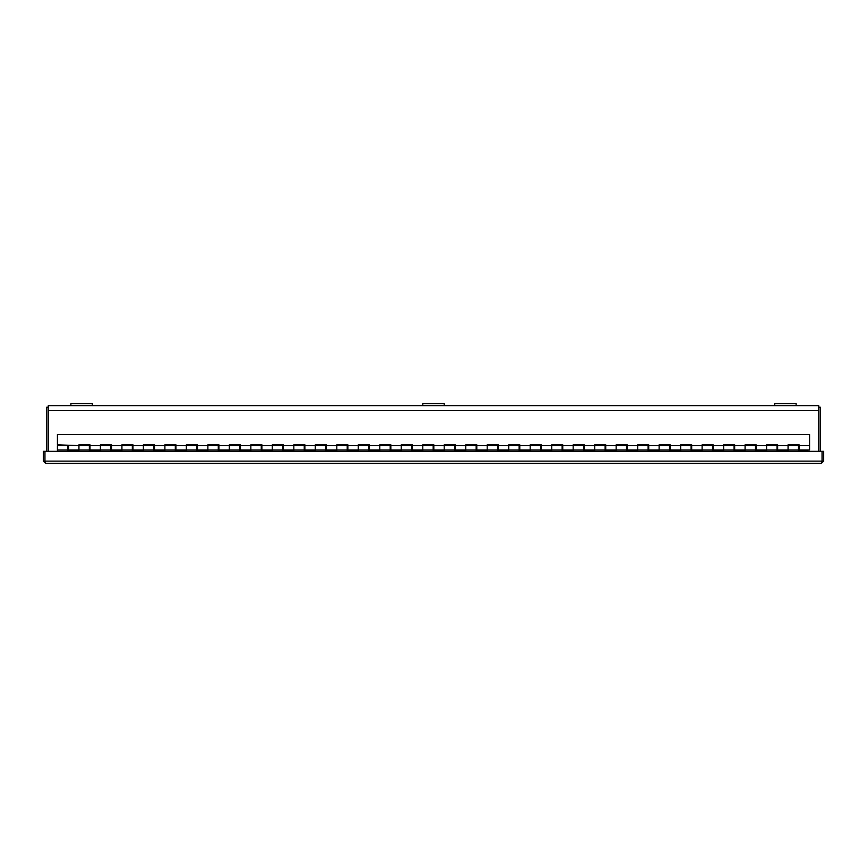 <?xml version="1.0" encoding="UTF-8"?>
<svg xmlns="http://www.w3.org/2000/svg" width="867" height="867" viewBox="0 0 867 867"><rect width="100%" height="100%" fill="white"/><g stroke="black" fill="none" stroke-linecap="round" stroke-linejoin="round"><path stroke-width="1.3" d="M796.123 403.599L796.123 405.615L796.123 403.599L774.632 403.599L774.632 405.615L818.697 405.615L818.697 451.36M48.303 451.36L48.303 405.615L70.877 405.615L70.877 403.599L70.877 405.615L92.368 405.615L92.368 403.599L70.877 403.599M774.632 405.615L92.368 405.615M48.303 407.208L46.71 407.208L46.71 451.36M820.29 451.36L820.29 407.208L818.697 407.208M444.24 405.615L444.24 403.599L422.76 403.599L422.76 405.615M45.615 463.401L821.385 463.401L822.046 461.136L44.954 461.136L45.615 463.401L43.35 461.136L44.943 461.136L44.943 451.36L43.35 451.36L43.35 461.136M823.65 461.136L823.65 451.36L822.057 451.36L822.057 461.136L823.65 461.136L821.385 463.401M44.954 461.136L44.954 451.36L822.046 451.36L822.046 461.136M68.515 445.671L68.515 449.962L78.94 449.962L78.94 444.804L90.005 444.804L90.005 449.962L100.431 449.962L100.431 444.804L111.496 444.804L111.496 449.962L121.922 449.962L121.922 444.804L132.987 444.804L132.987 449.962L143.402 449.962L143.402 444.804L154.467 444.804L154.467 449.962L164.893 449.962L164.893 444.804L175.958 444.804L175.958 449.962L186.383 449.962L186.383 444.804L197.448 444.804L197.448 449.962L207.874 449.962L207.874 444.804L218.939 444.804L218.939 449.962L229.365 449.962L229.365 444.804L240.43 444.804L240.43 449.962L250.845 449.962L250.845 444.804L261.91 444.804L261.91 449.962L272.336 449.962L272.336 444.804L283.401 444.804L283.401 449.962L293.826 449.962L293.826 444.804L304.891 444.804L304.891 449.962L315.317 449.962L315.317 444.804L326.382 444.804L326.382 449.962L336.797 449.962L336.797 444.804L347.873 444.804L347.873 449.962L358.288 449.962L358.288 444.804L369.353 444.804L369.353 449.962L379.779 449.962L379.779 444.804L390.844 444.804L390.844 449.962L401.269 449.962L401.269 444.804L412.334 444.804L412.334 449.962L422.76 449.962L422.76 444.804L433.825 444.804L433.825 449.962L444.24 449.962L444.24 444.804L455.316 444.804L455.316 449.962L465.731 449.962L465.731 444.804L476.796 444.804L476.796 449.962L487.221 449.962L487.221 444.804L498.287 444.804L498.287 449.962L508.712 449.962L508.712 444.804L519.777 444.804L519.777 449.962L530.203 449.962L530.203 444.804L541.268 444.804L541.268 449.962L551.683 449.962L551.683 444.804L562.748 444.804L562.748 449.962L573.174 449.962L573.174 444.804L584.239 444.804L584.239 449.962L594.664 449.962L594.664 444.804L605.73 444.804L605.73 449.962L616.155 449.962L616.155 444.804L627.22 444.804L627.22 449.962L637.635 449.962L637.635 444.804L648.711 444.804L648.711 449.962L659.126 449.962L659.126 444.804L670.191 444.804L670.191 449.962L680.617 449.962L680.617 444.804L691.682 444.804L691.682 449.962L702.107 449.962L702.107 444.804L713.173 444.804L713.173 449.962L723.598 449.962L723.598 444.804L734.663 444.804L734.663 449.962L745.078 449.962L745.078 444.804L756.154 444.804L756.154 449.962L766.569 449.962L766.569 444.804L777.634 444.804L777.634 449.962L788.06 449.962L788.06 444.804L799.125 444.804L799.125 449.962L809.55 449.962L809.55 434.486L57.45 434.486L57.45 444.804L78.94 445.671L78.94 450.818L67.875 450.818L67.875 445.671L57.45 445.671L57.45 451.36M809.55 451.36L798.485 450.818L798.485 445.671L788.06 445.671L788.06 450.818L776.995 450.818L776.995 445.671L766.569 445.671L766.569 450.818L755.504 450.818L755.504 445.671L745.078 445.671L745.078 450.818L734.013 450.818L734.013 445.671L723.598 445.671L723.598 450.818L712.533 450.818L712.533 445.671L702.107 445.671L702.107 450.818L691.042 450.818L691.042 445.671L680.617 445.671L680.617 450.818L669.552 450.818L669.552 445.671L659.126 445.671L659.126 450.818L648.061 450.818L648.061 445.671L637.635 445.671L637.635 450.818L626.57 450.818L626.57 445.671L616.155 445.671L616.155 450.818L605.09 450.818L605.09 445.671L594.664 445.671L594.664 450.818L583.599 450.818L583.599 445.671L573.174 445.671L573.174 450.818L562.109 450.818L562.109 445.671L551.683 445.671L551.683 450.818L540.618 450.818L540.618 445.671L530.203 445.671L530.203 450.818L519.127 450.818L519.127 445.671L508.712 445.671L508.712 450.818L497.647 450.818L497.647 445.671L487.221 445.671L487.221 450.818L476.156 450.818L476.156 445.671L465.731 445.671L465.731 450.818L454.666 450.818L454.666 445.671L444.24 445.671L444.24 450.818L433.175 450.818L433.175 445.671L422.76 445.671L422.76 450.818L411.684 450.818L411.684 445.671L401.269 445.671L401.269 450.818L390.204 450.818L390.204 445.671L379.779 445.671L379.779 450.818L368.713 450.818L368.713 445.671L358.288 445.671L358.288 450.818L347.223 450.818L347.223 445.671L336.797 445.671L336.797 450.818L325.732 450.818L325.732 445.671L315.317 445.671L315.317 450.818L304.252 450.818L304.252 445.671L293.826 445.671L293.826 450.818L282.761 450.818L282.761 445.671L272.336 445.671L272.336 450.818L261.27 450.818L261.27 445.671L250.845 445.671L250.845 450.818L239.78 450.818L239.78 445.671L229.365 445.671L229.365 450.818L218.289 450.818L218.289 445.671L207.874 445.671L207.874 450.818L196.809 450.818L196.809 445.671L186.383 445.671L186.383 450.818L175.318 450.818L175.318 445.671L164.893 445.671L164.893 450.818L153.827 450.818L153.827 445.671L143.402 445.671L143.402 450.818L132.337 450.818L132.337 445.671L121.922 445.671L121.922 450.818L110.846 450.818L110.846 445.671L100.431 445.671L100.431 450.818L89.366 450.818L89.366 445.671L78.94 445.671M48.303 410.568L818.697 410.568M90.005 445.671L100.431 445.671M111.496 445.671L121.922 445.671M132.987 445.671L143.402 445.671M154.467 445.671L164.893 445.671M175.958 445.671L186.383 445.671M197.448 445.671L207.874 445.671M218.939 445.671L229.365 445.671M240.43 445.671L250.845 445.671M261.91 445.671L272.336 445.671M283.401 445.671L293.826 445.671M304.891 445.671L315.317 445.671M326.382 445.671L336.797 445.671M347.873 445.671L358.288 445.671M369.353 445.671L379.779 445.671M390.844 445.671L401.269 445.671M412.334 445.671L422.76 445.671M433.825 445.671L444.24 445.671M455.316 445.671L465.731 445.671M476.796 445.671L487.221 445.671M498.287 445.671L508.712 445.671M519.777 445.671L530.203 445.671M541.268 445.671L551.683 445.671M562.748 445.671L573.174 445.671M584.239 445.671L594.664 445.671M605.73 445.671L616.155 445.671M627.22 445.671L637.635 445.671M648.711 445.671L659.126 445.671M670.191 445.671L680.617 445.671M691.682 445.671L702.107 445.671M713.173 445.671L723.598 445.671M734.663 445.671L745.078 445.671M756.154 445.671L766.569 445.671M777.634 445.671L788.06 445.671M799.125 445.671L809.55 445.671M798.485 449.962L788.06 449.962M776.995 449.962L766.569 449.962M755.504 449.962L745.078 449.962M734.013 449.962L723.598 449.962M712.533 449.962L702.107 449.962M691.042 449.962L680.617 449.962M669.552 449.962L659.126 449.962M648.061 449.962L637.635 449.962M626.57 449.962L616.155 449.962M605.09 449.962L594.664 449.962M583.599 449.962L573.174 449.962M562.109 449.962L551.683 449.962M540.618 449.962L530.203 449.962M519.127 449.962L508.712 449.962M497.647 449.962L487.221 449.962M476.156 449.962L465.731 449.962M454.666 449.962L444.24 449.962M433.175 449.962L422.76 449.962M411.684 449.962L401.269 449.962M390.204 449.962L379.779 449.962M368.713 449.962L358.288 449.962M347.223 449.962L336.797 449.962M325.732 449.962L315.317 449.962M304.252 449.962L293.826 449.962M282.761 449.962L272.336 449.962M261.27 449.962L250.845 449.962M239.78 449.962L229.365 449.962M218.289 449.962L207.874 449.962M196.809 449.962L186.383 449.962M175.318 449.962L164.893 449.962M153.827 449.962L143.402 449.962M132.337 449.962L121.922 449.962M110.846 449.962L100.431 449.962M89.366 449.962L78.94 449.962M67.875 449.962L57.45 449.962M67.875 448.889L68.515 448.889M89.366 448.889L90.005 448.889M110.846 448.889L111.496 448.889M132.337 448.889L132.987 448.889M153.827 448.889L154.467 448.889M175.318 448.889L175.958 448.889M196.809 448.889L197.448 448.889M218.289 448.889L218.939 448.889M239.78 448.889L240.43 448.889M261.27 448.889L261.91 448.889M282.761 448.889L283.401 448.889M304.252 448.889L304.891 448.889M325.732 448.889L326.382 448.889M347.223 448.889L347.873 448.889M368.713 448.889L369.353 448.889M390.204 448.889L390.844 448.889M411.684 448.889L412.334 448.889M433.175 448.889L433.825 448.889M454.666 448.889L455.316 448.889M476.156 448.889L476.796 448.889M497.647 448.889L498.287 448.889M519.127 448.889L519.777 448.889M540.618 448.889L541.268 448.889M562.109 448.889L562.748 448.889M583.599 448.889L584.239 448.889M605.09 448.889L605.73 448.889M626.57 448.889L627.22 448.889M648.061 448.889L648.711 448.889M669.552 448.889L670.191 448.889M691.042 448.889L691.682 448.889M712.533 448.889L713.173 448.889M734.013 448.889L734.663 448.889M755.504 448.889L756.154 448.889M776.995 448.889L777.634 448.889M798.485 448.889L799.125 448.889M67.875 446.743L68.515 446.743M89.366 446.743L90.005 446.743M110.846 446.743L111.496 446.743M132.337 446.743L132.987 446.743M153.827 446.743L154.467 446.743M175.318 446.743L175.958 446.743M196.809 446.743L197.448 446.743M218.289 446.743L218.939 446.743M239.78 446.743L240.43 446.743M261.27 446.743L261.91 446.743M282.761 446.743L283.401 446.743M304.252 446.743L304.891 446.743M325.732 446.743L326.382 446.743M347.223 446.743L347.873 446.743M368.713 446.743L369.353 446.743M390.204 446.743L390.844 446.743M411.684 446.743L412.334 446.743M433.175 446.743L433.825 446.743M454.666 446.743L455.316 446.743M476.156 446.743L476.796 446.743M497.647 446.743L498.287 446.743M519.127 446.743L519.777 446.743M540.618 446.743L541.268 446.743M562.109 446.743L562.748 446.743M583.599 446.743L584.239 446.743M605.09 446.743L605.73 446.743M626.57 446.743L627.22 446.743M648.061 446.743L648.711 446.743M669.552 446.743L670.191 446.743M691.042 446.743L691.682 446.743M712.533 446.743L713.173 446.743M734.013 446.743L734.663 446.743M755.504 446.743L756.154 446.743M776.995 446.743L777.634 446.743M798.485 446.743L799.125 446.743"/></g></svg>

